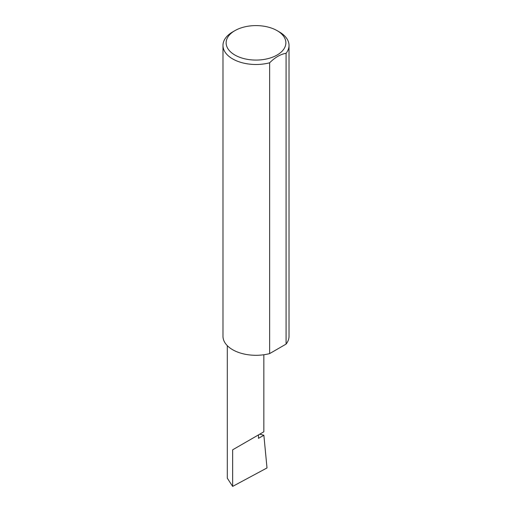 <?xml version="1.0" encoding="UTF-8"?>
<svg xmlns="http://www.w3.org/2000/svg" width="512" height="512" viewBox="0 0 512 512"><rect width="100%" height="100%" fill="white"/><g stroke="black" fill="none" stroke-linecap="round" stroke-linejoin="round"><path stroke-width="0.77" d="M259.757 434.163L263.866 435.245L258.49 438.349L258.49 434.899L263.84 431.808L263.84 354.758M258.49 434.899C262.79 432.416 267.878 429.478 258.49 434.899L232.646 449.818L258.49 434.899M234.886 55.027A29.856 17.235 0 0 0 277.114 55.027A29.856 17.235 0 0 0 277.114 30.65L279.354 31.942A33.024 19.066 180 0 1 289.024 45.427A33.024 19.066 180 0 1 286.08 53.299C280.602 54.189 275.123 57.35 269.638 62.79A33.024 19.066 180 0 1 232.646 58.912A33.024 19.066 180 0 1 222.976 45.427A33.024 19.066 180 0 1 232.646 31.942L234.886 30.65A29.856 17.235 0 0 0 234.886 55.027M269.638 62.79L269.638 353.6A33.024 19.066 180 0 1 232.646 349.715A33.024 19.066 180 0 1 222.976 336.237L222.976 45.427M263.866 435.245L267.008 467.949L232.646 486.4L227.296 478.17L227.296 345.664M232.646 486.4L232.646 449.818M286.08 53.299L286.08 344.109A33.024 19.066 180 0 0 289.024 336.237L289.024 45.427M269.638 353.6L286.08 344.109M279.354 31.942L277.114 30.65A29.856 17.235 0 0 0 234.886 30.65"/></g></svg>
